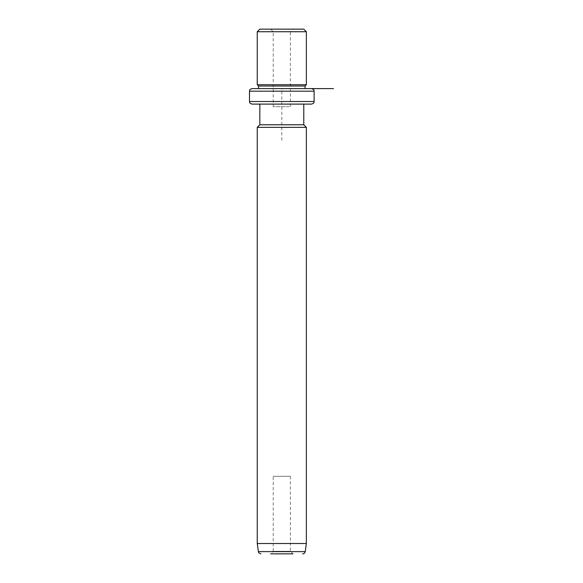<?xml version="1.0" encoding="UTF-8"?>
<svg xmlns="http://www.w3.org/2000/svg" width="583" height="583" viewBox="0 0 583 583"><rect width="100%" height="100%" fill="white"/><g stroke="black" fill="none" stroke-linecap="round" stroke-linejoin="round"><path stroke-width="0.44" stroke-dasharray="2.92 2.19" d="M289.343 106.689L273.216 106.689L289.343 106.689M290.4 106.689L290.4 31.737L273.216 31.737L290.4 31.737L292.979 29.15L270.629 29.15L292.979 29.15M303.779 29.15L259.836 29.15M257.249 31.737L306.359 31.737M306.359 84.724L257.249 84.724M305.069 86.014L258.546 86.014M261.395 88.601L305.069 88.601L261.395 88.601M305.069 88.601L258.546 88.601M281.808 140.292L281.808 88.601L307.89 88.601M303.779 104.109L259.836 104.109M311.533 104.109L307.89 104.109M303.779 124.784L259.836 124.784M257.249 127.371L306.359 127.371M306.359 543.509L257.249 543.509M290.4 476.311L290.4 551.263L292.979 553.85L270.629 553.85L292.979 553.85L270.629 553.85L273.216 551.263L290.4 551.263L273.216 551.263L273.216 476.311L290.4 476.311L273.216 476.311M314.113 91.181L249.495 91.181M314.113 101.522L249.495 101.522M305.222 551.627L258.393 551.627M270.629 29.15L273.216 31.737L273.216 106.689"/><path stroke-width="0.87" d="M262.525 29.15L303.779 29.15L306.359 31.737L257.249 31.737L259.836 29.15L262.525 29.15M249.495 91.181L314.113 91.181L314.113 101.522L249.495 101.522L249.495 91.181C249.998 90.416 248.547 89.826 252.082 88.601L258.546 88.601L258.546 86.014L257.249 84.724L306.359 84.724L306.359 31.737M258.546 86.014L305.069 86.014L306.359 84.724M307.89 88.601L305.069 88.601L305.069 86.014M252.082 88.601L333.505 88.601M307.89 104.109L303.779 104.109L303.779 124.784L306.359 127.371L257.249 127.371L259.836 124.784L303.779 124.784M259.836 124.784L259.836 104.109L252.082 104.109L311.533 104.109C315.068 102.878 313.618 102.287 314.113 101.522M306.359 543.509L305.222 551.627L258.393 551.627L257.249 543.509L306.359 543.509L306.359 127.371M270.629 553.85L292.979 553.85M257.249 84.724L257.249 31.737M314.113 91.181C313.618 90.416 315.068 89.826 311.533 88.601M249.495 101.522C249.998 102.287 248.547 102.878 252.082 104.109M257.249 543.509L257.249 127.371M305.222 551.627C304.924 552.997 304.064 553.741 302.664 553.85M258.393 551.627C258.91 552.225 257.62 552.742 260.951 553.85"/></g></svg>
